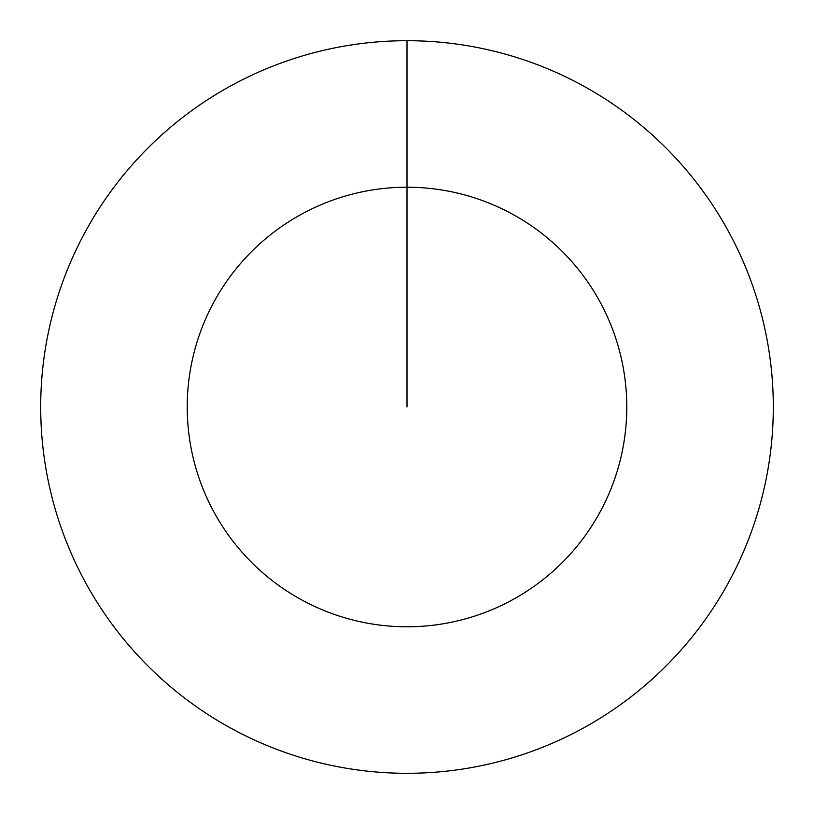 <?xml version="1.0" encoding="UTF-8"?>
<svg xmlns="http://www.w3.org/2000/svg" width="814" height="814" viewBox="0 0 814 814"><rect width="100%" height="100%" fill="white"/><g stroke="black" fill="none" stroke-linecap="round" stroke-linejoin="round"><path stroke-width="1.22" d="M407 40.7A366.3 366.3 0 0 1 773.3 407A366.3 366.3 0 0 1 407 773.3A366.3 366.3 0 0 1 40.7 407A366.3 366.3 0 0 1 407 40.7L407 187.22A219.78 219.78 0 0 1 626.78 407A219.78 219.78 0 0 1 407 626.78A219.78 219.78 0 0 1 187.22 407A219.78 219.78 0 0 1 407 187.22L407 407"/></g></svg>
